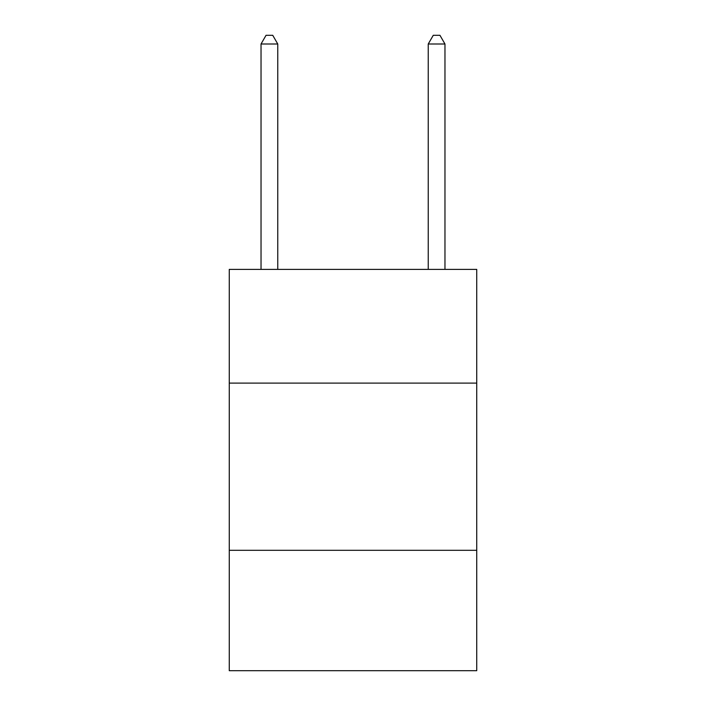 <?xml version="1.0" encoding="UTF-8"?>
<svg xmlns="http://www.w3.org/2000/svg" width="706" height="706" viewBox="0 0 706 706"><rect width="100%" height="100%" fill="white"/><g stroke="black" fill="none" stroke-linecap="round" stroke-linejoin="round"><path stroke-width="1.06" d="M476.735 383.102L476.735 269.392L229.265 269.392L229.265 383.102L476.735 383.102L476.735 670.7L229.265 670.7L229.265 383.102M476.735 550.309L229.265 550.309M277.758 269.392L277.758 43.993L261.035 43.993L261.035 269.392M261.035 43.993L266.047 35.3L272.737 35.3L277.758 43.993M444.965 269.392L444.965 43.993L428.242 43.993L428.242 269.392M428.242 43.993L433.263 35.3L439.953 35.3L444.965 43.993"/></g></svg>
